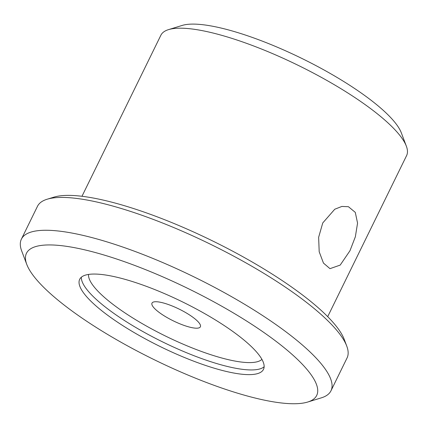<?xml version="1.0" encoding="UTF-8"?>
<svg xmlns="http://www.w3.org/2000/svg" width="428" height="428" viewBox="0 0 428 428"><rect width="100%" height="100%" fill="white"/><g stroke="black" fill="none" stroke-linecap="round" stroke-linejoin="round"><path stroke-width="0.64" d="M322.755 222.945L318.635 237.31L319.192 251.76L323.466 263.097L329.988 268.656L340.196 265.093L349.976 250.728L355.363 236.754L357.557 223.095L355.283 212.368L348.413 206.703L341.86 206.446L334.766 209.233L322.755 222.945M327.698 316.661L406.6 155.605A136.81 33.357 -153.9 0 0 406.343 146.141A136.81 33.357 -153.9 0 0 393.241 127.988A136.81 33.357 -153.9 0 0 226.118 36.599A136.81 33.357 -153.9 0 0 168.514 29.628A136.81 33.357 -153.9 0 0 160.88 35.23L81.978 196.281M406.343 146.141L401.287 132.766A126.041 30.73 -153.9 0 0 389.213 116.042A126.041 30.73 -153.9 0 0 281.993 49.225A126.041 30.73 -153.9 0 0 182.184 25.429L168.514 29.628M346.734 346.027L344.208 339.34A166.974 40.713 -153.9 0 0 328.212 317.18A166.974 40.713 -153.9 0 0 186.164 228.67A166.974 40.713 -153.9 0 0 53.939 197.142L47.107 199.239A172.361 42.024 26.1 0 1 119.685 208.024A172.361 42.024 26.1 0 1 330.229 323.156A172.361 42.024 26.1 0 1 346.734 346.027A172.361 42.024 26.1 0 1 347.06 357.952L330.972 390.791A172.361 42.024 26.1 0 1 321.353 397.842L307.684 402.042A161.591 39.397 26.1 0 1 239.643 393.808A161.591 39.397 26.1 0 1 26.782 264.429A161.591 39.397 26.1 0 1 103.539 254.874A161.591 39.397 26.1 0 1 269.019 336.13A161.591 39.397 26.1 0 1 307.684 402.042M26.782 264.429L21.721 251.054A172.361 42.024 26.1 0 1 21.4 239.129A172.361 42.024 26.1 0 1 103.597 240.862A172.361 42.024 26.1 0 1 264.547 316.822A172.361 42.024 26.1 0 1 330.972 390.791M21.4 239.129L37.487 206.291A172.361 42.024 26.1 0 1 47.107 199.239M81.341 277.221A102.34 24.952 -153.9 0 0 216.991 363.645A102.34 24.952 -153.9 0 0 264.14 366.775M214.69 368.337A102.34 24.952 -153.9 0 0 263.493 369.364A102.34 24.952 -153.9 0 0 224.053 325.446A102.34 24.952 -153.9 0 0 128.491 280.345A102.34 24.952 -153.9 0 0 79.683 279.318A102.34 24.952 -153.9 0 0 119.123 323.236A102.34 24.952 -153.9 0 0 214.69 368.337M88.532 274.434A96.953 23.642 -153.9 0 0 217.017 356.642A96.953 23.642 -153.9 0 0 261.931 359.381M187.528 326.537A26.932 6.564 -153.9 0 0 200.374 326.81A26.932 6.564 -153.9 0 0 189.995 315.249A26.932 6.564 -153.9 0 0 164.844 303.382A26.932 6.564 -153.9 0 0 151.999 303.11A26.932 6.564 -153.9 0 0 162.378 314.671A26.932 6.564 -153.9 0 0 187.528 326.537"/></g></svg>
